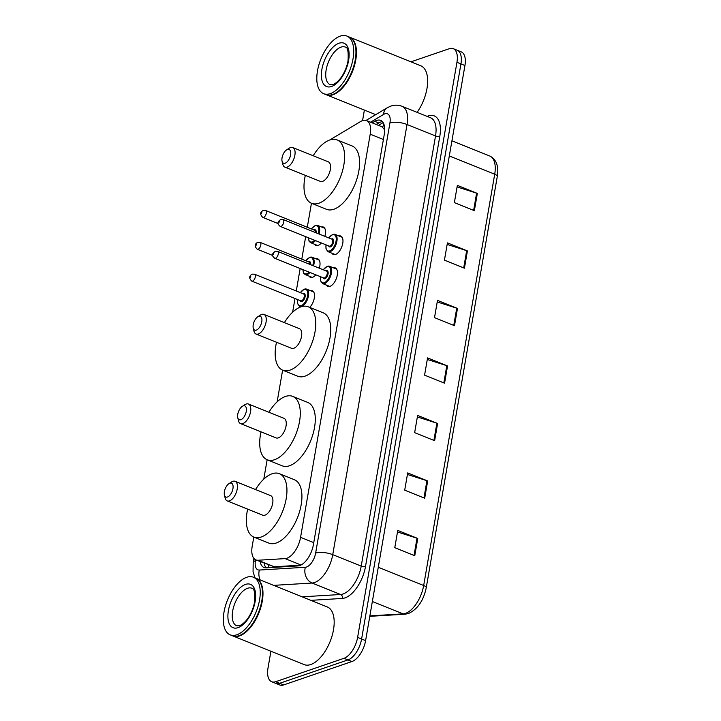 <?xml version="1.0" encoding="UTF-8"?>
<svg xmlns="http://www.w3.org/2000/svg" width="721" height="721" viewBox="0 0 721 721"><rect width="100%" height="100%" fill="white"/><g stroke="black" fill="none" stroke-linecap="round" stroke-linejoin="round"><path stroke-width="1.08" d="M315.852 274.818A9.941 4.957 111.9 0 1 312.535 277.315A9.941 4.957 111.9 0 1 310.418 277.342A9.941 4.957 111.9 0 1 309.048 276.116M321.35 242.959A9.941 4.957 111.9 0 1 318.042 245.455A9.941 4.957 111.9 0 1 315.915 245.482A9.941 4.957 111.9 0 1 314.545 244.257M338.951 235.974A9.941 4.957 111.9 0 1 340.781 236.046A9.941 4.957 111.9 0 1 342.331 245.212A9.941 4.957 111.9 0 1 335.481 254.468A9.941 4.957 111.9 0 1 333.363 254.486A9.941 4.957 111.9 0 1 331.993 253.269M333.453 267.842A9.941 4.957 111.9 0 1 335.283 267.906A9.941 4.957 111.9 0 1 336.824 277.08A9.941 4.957 111.9 0 1 329.984 286.327A9.941 4.957 111.9 0 1 327.866 286.345A9.941 4.957 111.9 0 1 326.496 285.128M253.792 537.046L252.197 546.266A18.638 9.292 -68.1 0 0 255.91 559.911A18.638 9.292 -68.1 0 0 258.073 560.244L285.119 558.604A18.638 9.292 -68.1 0 0 286.931 558.234A18.638 9.292 -68.1 0 0 300.576 537.325L370.206 134.205A18.638 9.292 -68.1 0 0 366.502 120.569A18.638 9.292 -68.1 0 0 360.626 121.507L330.777 139.36A18.638 9.292 -68.1 0 0 329.921 139.919M384.744 129.654A6.21 3.1 -68.1 0 0 384.356 129.429L381.914 126.77L366.502 120.569M384.356 129.429A18.638 9.292 111.9 0 1 384.735 130.285M255.91 559.911L274.313 566.778L300.666 565.183M311.445 203.259L307.29 227.277M305.677 236.65L301.793 259.136M300.17 268.509L296.286 290.996M294.988 298.512L292.627 312.22M282.614 370.152L277.143 401.813M267.14 459.755L263.796 479.105M310.499 290.689A9.941 4.957 111.9 0 1 312.328 290.752A9.941 4.957 111.9 0 1 314.347 297.809A9.941 4.957 111.9 0 1 309.697 307.38M316.005 258.83A9.941 4.957 111.9 0 1 317.835 258.893A9.941 4.957 111.9 0 1 319.34 268.185M321.503 226.971A9.941 4.957 111.9 0 1 323.341 227.034A9.941 4.957 111.9 0 1 324.847 236.326M260.164 561.614A18.638 9.292 -68.1 0 0 264.003 567.508A18.638 9.292 -68.1 0 0 266.175 567.842L297.962 565.922A18.638 9.292 -68.1 0 0 299.765 565.552A18.638 9.292 -68.1 0 0 313.41 544.643L384.338 134.034A18.638 9.292 -68.1 0 0 380.625 120.398A18.638 9.292 -68.1 0 0 374.749 121.335L372.189 122.858M410.934 61.835L449.255 48.713A18.638 9.292 111.9 0 1 453.23 48.667A18.638 9.292 111.9 0 1 456.943 62.303L357.607 637.4A18.638 9.292 111.9 0 1 343.953 658.309L275.683 681.696A18.638 9.292 111.9 0 1 271.7 681.733A18.638 9.292 111.9 0 1 267.996 668.097L270.907 651.234M362.564 120.596L364.375 110.07M453.23 48.667L461.224 51.885A18.638 9.292 111.9 0 1 464.937 65.521L365.601 640.618A18.638 9.292 111.9 0 1 351.947 661.527L283.677 684.914L279.676 683.301A18.638 9.292 111.9 0 1 275.701 683.346A18.638 9.292 111.9 0 0 279.676 683.301L347.955 659.913L279.676 683.301L275.683 681.696M365.601 640.618L361.6 639.004A18.638 9.292 111.9 0 1 347.955 659.913A18.638 9.292 111.9 0 0 361.6 639.004L460.935 63.917L361.6 639.004L357.607 637.4M457.222 50.281A18.638 9.292 111.9 0 1 460.935 63.917A18.638 9.292 111.9 0 0 457.222 50.281M376.191 124.472L378.75 122.94A18.638 9.292 111.9 0 1 382.436 121.669M266.193 567.842A18.638 9.292 111.9 0 1 264.156 563.227M457.096 186.919L476.608 193.147A4.966 1.703 9.8 0 1 477.347 193.417L457.357 185.369L454.374 202.628L474.364 210.667L477.347 193.417M447.155 244.428L466.676 250.656A4.966 1.703 9.8 0 1 467.415 250.926L447.426 242.887L444.442 260.137L464.432 268.176L467.415 250.926M437.223 301.937L456.744 308.164A4.966 1.703 9.8 0 1 457.475 308.435L437.494 300.396L434.511 317.646L454.5 325.685L457.475 308.435M397.487 531.972L417.008 538.208A4.966 1.703 9.8 0 1 417.747 538.47L397.758 530.431L394.775 547.681L414.764 555.72L417.747 538.47M407.428 474.463L426.94 480.7A4.966 1.703 9.8 0 1 427.679 480.961L407.689 472.922L404.706 490.172L424.696 498.211L427.679 480.961M417.36 416.954L436.872 423.191A4.966 1.703 9.8 0 1 437.611 423.452L417.621 415.413L414.647 432.663L434.628 440.702L437.611 423.452M427.292 359.446L446.804 365.682A4.966 1.703 9.8 0 1 447.543 365.944L427.562 357.904L424.579 375.154L444.56 383.193L447.543 365.944M283.677 684.914A18.638 9.292 111.9 0 1 279.694 684.95L271.7 681.733M255.874 578.224A31.066 15.483 111.9 0 1 256.126 578.314A31.066 15.483 111.9 0 1 260.939 606.974A31.066 15.483 111.9 0 1 239.561 635.895A31.066 15.483 111.9 0 1 232.928 635.958A31.066 15.483 111.9 0 1 232.685 635.85M256.126 578.314L327.325 606.965A31.066 15.483 111.9 0 1 332.138 635.625A31.066 15.483 111.9 0 1 310.76 664.537A31.066 15.483 111.9 0 1 304.136 664.6L232.928 635.958M261.813 586.831A30.751 15.33 111.9 0 1 261.849 586.984A30.751 15.33 111.9 0 1 243.067 633.669A30.751 15.33 111.9 0 1 242.932 633.75M253.377 577.215L255.622 578.116A31.066 15.483 111.9 0 1 261.777 586.678A31.066 15.483 111.9 0 1 242.806 633.84A31.066 15.483 111.9 0 1 239.057 635.688A31.066 15.483 111.9 0 1 232.432 635.751L230.188 634.85A31.066 15.483 111.9 0 1 225.367 606.19A31.066 15.483 111.9 0 1 246.744 577.278A31.066 15.483 111.9 0 1 253.377 577.215A31.066 15.483 111.9 0 1 258.19 605.874A31.066 15.483 111.9 0 1 236.812 634.786A31.066 15.483 111.9 0 1 230.188 634.85M229.864 483.205A7.453 3.713 111.9 0 1 232.937 488.649A7.453 3.713 111.9 0 1 227.476 497.012A7.453 3.713 111.9 0 1 224.411 494.967A7.453 3.713 111.9 0 1 228.963 483.656A7.453 3.713 111.9 0 1 229.864 483.205M228.963 483.656L231.585 481.97A10.563 5.263 111.9 0 1 232.856 481.34A10.563 5.263 111.9 0 1 235.109 481.313A10.563 5.263 111.9 0 1 236.749 491.055A10.563 5.263 111.9 0 1 229.476 500.888A10.563 5.263 111.9 0 1 227.223 500.915A10.563 5.263 111.9 0 1 225.132 498.004L224.411 494.967M227.223 500.915L262.705 515.182A10.563 5.263 -68.1 0 0 264.958 515.164A10.563 5.263 -68.1 0 0 272.223 505.331A10.563 5.263 -68.1 0 0 270.591 495.588L235.109 481.313M255.558 489.541A34.166 17.034 111.9 0 1 272.105 473.76A34.166 17.034 111.9 0 1 279.397 473.688A34.166 17.034 111.9 0 1 284.696 505.214A34.166 17.034 111.9 0 1 261.182 537.019A34.166 17.034 111.9 0 1 253.891 537.091A34.166 17.034 111.9 0 1 247.673 509.134M279.397 473.688L294.384 479.717A34.166 17.034 111.9 0 1 299.684 511.243A34.166 17.034 111.9 0 1 276.17 543.048A34.166 17.034 111.9 0 1 268.879 543.12L253.891 537.091M243.211 405.914A7.453 3.713 111.9 0 1 246.285 411.358A7.453 3.713 111.9 0 1 240.832 419.712A7.453 3.713 111.9 0 1 237.759 417.675A7.453 3.713 111.9 0 1 242.319 406.356A7.453 3.713 111.9 0 1 243.211 405.914M242.319 406.356L244.933 404.67A10.563 5.263 111.9 0 1 246.212 404.048A10.563 5.263 111.9 0 1 248.466 404.021A10.563 5.263 111.9 0 1 250.097 413.764A10.563 5.263 111.9 0 1 242.833 423.597A10.563 5.263 111.9 0 1 240.58 423.615A10.563 5.263 111.9 0 1 238.489 420.704L237.759 417.675M240.58 423.615L276.053 437.89A10.563 5.263 -68.1 0 0 278.306 437.872A10.563 5.263 -68.1 0 0 285.579 428.04A10.563 5.263 -68.1 0 0 283.939 418.297L248.466 404.021M268.906 412.25A34.166 17.034 111.9 0 1 285.462 396.46A34.166 17.034 111.9 0 1 292.753 396.397A34.166 17.034 111.9 0 1 298.043 427.923A34.166 17.034 111.9 0 1 274.53 459.728A34.166 17.034 111.9 0 1 267.239 459.791A34.166 17.034 111.9 0 1 261.029 431.843M292.753 396.397L307.741 402.426A34.166 17.034 111.9 0 1 313.04 433.952A34.166 17.034 111.9 0 1 289.518 465.757A34.166 17.034 111.9 0 1 282.235 465.829L267.239 459.791M258.686 316.312A7.453 3.713 111.9 0 1 261.768 321.755A7.453 3.713 111.9 0 1 256.306 330.119A7.453 3.713 111.9 0 1 253.242 328.073A7.453 3.713 111.9 0 1 257.794 316.762A7.453 3.713 111.9 0 1 258.686 316.312M257.794 316.762L260.416 315.077A10.563 5.263 111.9 0 1 261.687 314.446A10.563 5.263 111.9 0 1 263.94 314.419A10.563 5.263 111.9 0 1 265.58 324.171A10.563 5.263 111.9 0 1 258.307 333.994A10.563 5.263 111.9 0 1 256.054 334.021A10.563 5.263 111.9 0 1 253.963 331.11L253.242 328.073M256.054 334.021L291.527 348.297A10.563 5.263 -68.1 0 0 293.78 348.27A10.563 5.263 -68.1 0 0 301.054 338.437A10.563 5.263 -68.1 0 0 299.413 328.695L263.94 314.419M284.389 322.647A34.166 17.034 111.9 0 1 300.936 306.867A34.166 17.034 111.9 0 1 308.228 306.795A34.166 17.034 111.9 0 1 313.527 338.32A34.166 17.034 111.9 0 1 290.004 370.125A34.166 17.034 111.9 0 1 282.722 370.197A34.166 17.034 111.9 0 1 276.504 342.25M308.228 306.795L323.215 312.824A34.166 17.034 111.9 0 1 328.515 344.35A34.166 17.034 111.9 0 1 305.001 376.155A34.166 17.034 111.9 0 1 297.71 376.227L282.722 370.197M287.517 149.427A7.453 3.713 111.9 0 1 290.59 154.862A7.453 3.713 111.9 0 1 285.137 163.225A7.453 3.713 111.9 0 1 282.064 161.189A7.453 3.713 111.9 0 1 286.616 149.869A7.453 3.713 111.9 0 1 287.517 149.427M286.616 149.869L289.238 148.184A10.563 5.263 111.9 0 1 290.509 147.553A10.563 5.263 111.9 0 1 292.762 147.535A10.563 5.263 111.9 0 1 294.402 157.277A10.563 5.263 111.9 0 1 287.138 167.11A10.563 5.263 111.9 0 1 284.885 167.128A10.563 5.263 111.9 0 1 282.794 164.217L282.064 161.189M284.885 167.128L320.358 181.404A10.563 5.263 -68.1 0 0 322.611 181.377A10.563 5.263 -68.1 0 0 329.876 171.544A10.563 5.263 -68.1 0 0 328.244 161.801L292.762 147.535M313.211 155.754A34.166 17.034 111.9 0 1 329.758 139.973A34.166 17.034 111.9 0 1 337.049 139.901A34.166 17.034 111.9 0 1 342.349 171.427A34.166 17.034 111.9 0 1 318.835 203.232A34.166 17.034 111.9 0 1 311.544 203.304A34.166 17.034 111.9 0 1 305.325 175.356M337.049 139.901L352.046 145.93A34.166 17.034 111.9 0 1 357.346 177.456A34.166 17.034 111.9 0 1 333.823 209.261A34.166 17.034 111.9 0 1 326.532 209.333L311.544 203.304M349.343 37.059A31.066 15.483 111.9 0 1 349.595 37.159A31.066 15.483 111.9 0 1 354.417 65.818A31.066 15.483 111.9 0 1 333.039 94.73A31.066 15.483 111.9 0 1 326.406 94.793A31.066 15.483 111.9 0 1 326.162 94.685M349.595 37.159L420.794 65.8A31.066 15.483 111.9 0 1 417.099 112.35M355.282 45.675A30.751 15.33 111.9 0 1 355.318 45.82A30.751 15.33 111.9 0 1 336.536 92.504A30.751 15.33 111.9 0 1 336.41 92.585M346.846 36.05L349.099 36.951A31.066 15.483 111.9 0 1 355.246 45.522A31.066 15.483 111.9 0 1 336.274 92.676A31.066 15.483 111.9 0 1 332.534 94.532A31.066 15.483 111.9 0 1 325.91 94.595L323.657 93.685A31.066 15.483 111.9 0 1 318.844 65.025A31.066 15.483 111.9 0 1 340.222 36.113A31.066 15.483 111.9 0 1 346.846 36.05A31.066 15.483 111.9 0 1 351.668 64.71A31.066 15.483 111.9 0 1 330.29 93.622A31.066 15.483 111.9 0 1 323.657 93.685M301.027 565.012L285.119 558.604M383.887 124.12A18.638 13.501 59.1 0 0 382.761 127.293M268.618 565.021A18.638 15.727 86.5 0 0 268.762 567.688M313.761 542.634L300.576 537.325M274.313 566.778L258.073 560.244M383.392 139.514L370.206 134.205M255.595 559.766L255.432 560.731A12.428 6.192 -68.1 0 0 259.353 570.041L305.334 567.265A12.428 6.192 -68.1 0 0 306.533 567.021A12.428 6.192 -68.1 0 0 315.636 553.079L389.935 122.912A12.428 6.192 -68.1 0 0 384.816 113.846A12.428 6.192 -68.1 0 0 383.545 114.45L370.567 122.209M389.935 122.912A12.428 4.263 -170.2 0 1 407.041 124.499L332.741 554.665A24.847 12.392 111.9 0 1 314.545 582.541A24.847 12.392 111.9 0 1 312.13 583.037L340.618 594.501A24.847 12.392 -68.1 0 0 343.025 594.005A24.847 12.392 -68.1 0 0 361.221 566.129L435.529 135.954A24.847 12.392 -68.1 0 0 430.572 117.775L402.093 106.311A24.847 12.392 111.9 0 1 407.041 124.499L435.529 135.954A3.109 1.063 9.8 0 0 439.801 136.35L365.502 566.526A3.109 1.063 9.8 0 1 361.221 566.129L332.741 554.665A12.428 4.263 -170.2 0 0 315.636 553.079M402.093 106.311C398.371 104.887 394.603 104.815 390.782 106.113L387.159 107.808A12.428 9.003 59.1 0 0 383.545 114.45M365.502 566.526A27.957 13.933 111.9 0 1 345.026 597.88A27.957 13.933 111.9 0 1 342.313 598.439L310.859 600.341M427.147 116.396A27.957 13.933 111.9 0 1 439.801 136.35M343.953 658.309L351.947 661.527M456.943 62.303L464.937 65.521M305.334 567.265A12.428 10.482 86.5 0 0 312.13 583.037L273.638 585.362M302.117 596.826L340.618 594.501A3.109 2.623 -93.5 0 1 342.313 598.439M255.432 560.731A12.428 4.263 -170.2 0 0 253.179 562.632L253.062 571.87L255.072 577.9M259.353 570.041A12.428 10.482 86.5 0 0 260.218 579.963M378.75 122.94L374.749 121.335M369.873 615.887L403.066 613.877A24.847 12.392 -68.1 0 0 405.472 613.382A24.847 12.392 -68.1 0 0 423.669 585.506A6.21 2.127 9.8 0 1 426.237 587.786C423.497 600.683 417.585 609.254 408.483 613.508L405.04 614.211L369.792 616.329A6.21 5.245 86.5 0 0 370.143 616.311M405.04 614.211A6.21 5.245 86.5 0 1 403.066 613.877L372.351 601.521M378.273 567.247L423.669 585.506L494.714 174.203A24.847 12.392 -68.1 0 0 489.766 156.024C496.418 159.422 498.923 166.245 497.283 176.483A6.21 2.127 -170.2 0 0 494.714 174.203L449.318 155.934M446.804 365.682L443.83 382.896M436.872 423.191L433.898 440.414M426.94 480.7L423.966 497.923M417.008 538.208L414.034 555.431M456.744 308.164L453.761 325.387M466.676 250.656L463.702 267.879M476.608 193.147L473.634 210.37M247.519 588.282A20.26 10.094 111.9 0 1 251.836 588.246C254.279 588.165 255.162 592.878 254.504 602.405C252.602 611.994 247.042 622.466 239.534 625.72L236.713 625.828A20.26 10.094 111.9 0 1 233.577 607.136A20.26 10.094 111.9 0 1 247.519 588.282M245.519 584.407A23.36 11.644 111.9 0 1 255.153 601.449A23.36 11.644 111.9 0 1 238.047 627.658A23.36 11.644 111.9 0 1 228.404 610.615A23.36 11.644 111.9 0 1 245.519 584.407M340.988 47.126A20.26 10.094 111.9 0 1 345.314 47.081C347.747 47 348.64 51.723 347.982 61.24C346.08 70.838 340.519 81.302 333.012 84.564L330.191 84.663A20.26 10.094 111.9 0 1 327.055 65.981A20.26 10.094 111.9 0 1 340.988 47.126M338.987 43.242A23.36 11.644 111.9 0 1 348.631 60.285A23.36 11.644 111.9 0 1 331.516 86.493A23.36 11.644 111.9 0 1 321.881 69.45A23.36 11.644 111.9 0 1 338.987 43.242M327.568 266.292A9.319 4.641 111.9 0 1 329.551 266.274A9.319 4.641 111.9 0 1 331.002 274.872A9.319 4.641 111.9 0 1 324.585 283.542A9.319 4.641 111.9 0 1 322.593 283.56L320.503 280.748L320.457 276.675M320.548 276.711A8.697 4.335 -68.1 0 0 324.189 282.767A8.697 4.335 -68.1 0 0 330.551 273.007A8.697 4.335 -68.1 0 0 326.964 266.662A8.697 4.335 -68.1 0 0 323.332 269.798M325.928 270.844A4.353 2.172 111.9 0 1 326.271 270.69A4.353 2.172 111.9 0 1 328.064 273.863A4.353 2.172 111.9 0 1 324.883 278.739A4.353 2.172 111.9 0 1 323.152 277.756M274.719 258.271L323.684 277.973A3.731 1.857 -68.1 0 0 324.477 277.964A3.731 1.857 -68.1 0 0 327.046 274.494A3.731 1.857 -68.1 0 0 326.469 271.06L277.504 251.359A3.731 1.857 111.9 0 1 278.081 254.792A3.731 1.857 111.9 0 1 275.512 258.262A3.731 1.857 111.9 0 1 274.719 258.271C271.114 255.081 272.132 253.981 275.206 251.296L277.504 251.359M273.71 253.233L273.511 254.387L273.71 253.233M333.066 234.433A9.319 4.641 111.9 0 1 335.058 234.406A9.319 4.641 111.9 0 1 336.5 243.004A9.319 4.641 111.9 0 1 330.092 251.683A9.319 4.641 111.9 0 1 328.1 251.701L326.009 248.889L325.964 244.816M326.054 244.852A8.697 4.335 -68.1 0 0 329.686 250.908A8.697 4.335 -68.1 0 0 336.058 241.147A8.697 4.335 -68.1 0 0 332.471 234.803A8.697 4.335 -68.1 0 0 328.839 237.939M331.435 238.975A4.353 2.172 111.9 0 1 331.777 238.831A4.353 2.172 111.9 0 1 333.571 242.004A4.353 2.172 111.9 0 1 330.38 246.879A4.353 2.172 111.9 0 1 328.65 245.897M280.226 226.412L329.191 246.113A3.731 1.857 -68.1 0 0 329.984 246.104A3.731 1.857 -68.1 0 0 332.552 242.635A3.731 1.857 -68.1 0 0 331.966 239.192L283.002 219.499A3.731 1.857 111.9 0 1 283.578 222.933A3.731 1.857 111.9 0 1 281.019 226.403A3.731 1.857 111.9 0 1 280.226 226.412C276.612 223.213 277.639 222.122 280.703 219.436L283.002 219.499M279.216 221.374L279.018 222.528L279.216 221.374M304.613 289.139A9.319 4.641 111.9 0 1 306.605 289.121A9.319 4.641 111.9 0 1 308.047 297.719A9.319 4.641 111.9 0 1 301.639 306.389A9.319 4.641 111.9 0 1 299.648 306.407L300.846 306.894M297.602 299.557A8.697 4.335 -68.1 0 0 301.234 305.614A8.697 4.335 -68.1 0 0 307.606 295.862A8.697 4.335 -68.1 0 0 304.019 289.509A8.697 4.335 -68.1 0 0 300.387 292.645M302.982 293.69A4.353 2.172 111.9 0 1 303.325 293.537A4.353 2.172 111.9 0 1 305.118 296.71A4.353 2.172 111.9 0 1 301.928 301.594A4.353 2.172 111.9 0 1 300.197 300.603M300.738 300.819A3.731 1.857 -68.1 0 0 301.531 300.81A3.731 1.857 -68.1 0 0 304.1 297.34A3.731 1.857 -68.1 0 0 303.514 293.907L254.549 274.205A3.731 1.857 111.9 0 1 255.126 277.639A3.731 1.857 111.9 0 1 252.566 281.109A3.731 1.857 111.9 0 1 251.764 281.118L300.738 300.819M250.566 277.234L250.764 276.08L250.566 277.234M310.12 257.28A9.319 4.641 111.9 0 1 312.103 257.262A9.319 4.641 111.9 0 1 313.554 265.86M310.003 272.466A9.319 4.641 111.9 0 1 307.137 274.53A9.319 4.641 111.9 0 1 305.154 274.548L312.247 277.405M302.964 269.636A8.697 4.335 -68.1 0 0 306.74 273.755A8.697 4.335 -68.1 0 0 309.138 272.114M312.761 265.544A8.697 4.335 -68.1 0 0 309.516 257.649A8.697 4.335 -68.1 0 0 305.884 260.786M308.48 261.831A4.353 2.172 111.9 0 1 308.822 261.678A4.353 2.172 111.9 0 1 310.643 264.688M257.271 249.259C254.369 246.357 254.531 244.031 257.757 242.292L260.056 242.346A3.731 1.857 111.9 0 1 260.632 245.78A3.731 1.857 111.9 0 1 258.064 249.25A3.731 1.857 111.9 0 1 257.271 249.259L272.655 255.45M256.063 245.374L256.261 244.221L256.063 245.374M309.823 264.355A3.731 1.857 -68.1 0 0 309.021 262.047L260.056 242.346M315.618 225.421A9.319 4.641 111.9 0 1 317.61 225.403A9.319 4.641 111.9 0 1 319.052 234.001M315.501 240.607A9.319 4.641 111.9 0 1 312.644 242.671A9.319 4.641 111.9 0 1 310.652 242.689L317.745 245.546M308.462 237.777A8.697 4.335 -68.1 0 0 312.238 241.895A8.697 4.335 -68.1 0 0 314.635 240.255M318.258 233.676A8.697 4.335 -68.1 0 0 315.023 225.79A8.697 4.335 -68.1 0 0 311.391 228.927M313.986 229.972A4.353 2.172 111.9 0 1 314.329 229.819A4.353 2.172 111.9 0 1 316.149 232.829M262.777 217.4C259.866 214.498 260.029 212.172 263.255 210.424L265.553 210.487A3.731 1.857 111.9 0 1 266.139 213.921A3.731 1.857 111.9 0 1 263.571 217.391A3.731 1.857 111.9 0 1 262.777 217.4L278.153 223.591M261.57 213.515L261.768 212.362L261.57 213.515M315.32 232.495A3.731 1.857 -68.1 0 0 314.527 230.188L265.553 210.487M383.139 122.597L378.471 125.391M253.909 558.414L253.179 562.632M387.159 107.808L366.07 120.425M497.283 176.483L426.237 587.786M489.766 156.024L451.932 140.793M326.406 94.793L375.731 114.639M323.242 269.762L327.262 266.274L329.551 266.274L336.653 269.122M322.593 283.56L329.695 286.417M328.74 237.894L332.769 234.415L335.058 234.406L342.151 237.263M328.1 251.701L335.193 254.558M313.698 291.978L306.605 289.121L304.316 289.13L300.287 292.609M254.549 274.205L252.251 274.151C249.024 275.891 248.862 278.216 251.764 281.118M297.512 299.521L297.557 303.622L299.648 306.407M319.205 260.119L312.103 257.262L309.814 257.262L305.794 260.75M302.838 269.582L303.595 273.124L305.154 274.548M324.702 228.251L317.61 225.403L315.32 225.403L311.301 228.89M308.345 237.723L309.093 241.265L310.652 242.689"/></g></svg>
